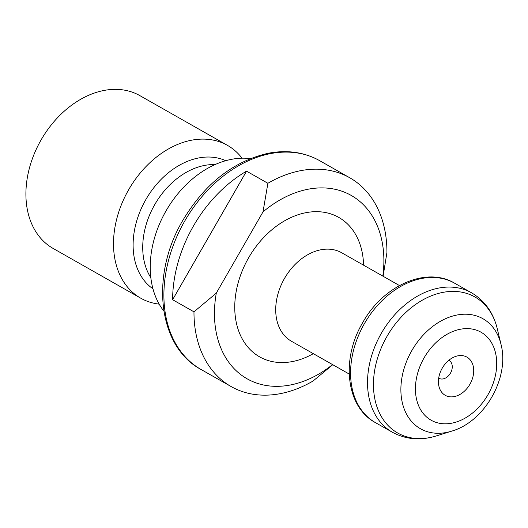 <?xml version="1.0" encoding="UTF-8"?>
<svg xmlns="http://www.w3.org/2000/svg" width="528" height="528" viewBox="0 0 528 528"><rect width="100%" height="100%" fill="white"/><g stroke="black" fill="none" stroke-linecap="round" stroke-linejoin="round"><path stroke-width="0.79" d="M383.104 276.263L386.932 252.503A120.074 87.529 -60.4 0 0 350.308 178.081A120.074 87.529 -60.4 0 0 349.741 177.758L319.671 160.677A120.074 87.529 -60.4 0 0 184.708 221.1A120.074 87.529 -60.4 0 0 200.528 369.184A120.074 87.529 -60.4 0 0 201.089 369.508C157.72 346.507 150.077 274.903 182.978 220.13C204.838 183.751 233.119 161.489 267.828 153.351C286.876 149.629 304.154 152.077 319.671 160.677M332.574 364.604A105.428 76.85 -60.4 0 1 245.434 377.81A105.428 76.85 -60.4 0 1 216.295 293.126L193.974 311.837A120.074 87.529 -60.4 0 0 231.165 386.582A120.074 87.529 -60.4 0 0 313.012 381.044L332.765 364.716M193.974 311.837L172.616 299.713A120.074 87.529 -60.4 0 1 246.536 171.164L267.887 183.289A120.074 87.529 -60.4 0 1 349.741 177.758M172.616 299.713L246.536 171.164M267.887 183.289L263.003 211.9L216.295 293.126M263.003 211.9A105.428 76.85 -60.4 0 1 350.024 194.773A105.428 76.85 -60.4 0 1 382.826 276.104M163.805 311.058A91.516 66.713 -60.4 0 1 165.759 211.365A91.516 66.713 -60.4 0 1 250.371 158.611M159.179 304.121A87.859 64.046 -60.4 0 1 140.725 298.181A87.859 64.046 -60.4 0 1 140.309 297.944A87.859 64.046 -60.4 0 1 128.575 189.875A87.859 64.046 -60.4 0 1 227.489 145.385A87.859 64.046 -60.4 0 1 227.905 145.622A87.859 64.046 -60.4 0 1 242.048 158.189M140.725 298.181L53.123 248.437A87.859 64.046 -60.4 0 1 52.708 248.2A87.859 64.046 -60.4 0 1 40.973 140.131A87.859 64.046 -60.4 0 1 139.887 95.641L227.489 145.385M448.826 360.301A10.27 7.484 -60.4 0 1 449.084 360.439A10.27 7.484 -60.4 0 1 449.13 360.466A10.27 7.484 -60.4 0 1 450.503 373.091A10.27 7.484 -60.4 0 1 438.94 378.292A10.27 7.484 -60.4 0 1 438.893 378.266A10.27 7.484 -60.4 0 1 438.695 378.147M467.023 357.172A21.965 16.012 -60.4 0 1 469.913 384.259A21.965 16.012 -60.4 0 1 445.124 395.254A21.965 16.012 -60.4 0 1 438.959 386.417A21.965 16.012 -60.4 0 1 456.067 356.288A21.965 16.012 -60.4 0 1 467.023 357.172M349.199 374.042L291.476 341.266A50.886 37.092 -60.4 0 1 291.238 341.128A50.886 37.092 -60.4 0 1 284.533 278.375A50.886 37.092 -60.4 0 1 341.728 252.773L399.452 285.549M313.315 353.668A80.17 58.443 -60.4 0 1 259.208 356.618A80.17 58.443 -60.4 0 1 248.648 257.743A80.17 58.443 -60.4 0 1 319.539 211.774A80.17 58.443 -60.4 0 1 363.568 265.168M150.836 277.649A69.557 50.701 -60.4 0 1 154.783 204.534A69.557 50.701 -60.4 0 1 215.035 164.591M152.975 288.836A73.841 53.83 -60.4 0 1 145.913 199.465A73.841 53.83 -60.4 0 1 225.74 160.69M430.855 420.064A50.582 36.874 -60.4 0 1 424.195 357.68A50.582 36.874 -60.4 0 1 481.285 332.363A50.582 36.874 -60.4 0 1 487.945 394.746A50.582 36.874 -60.4 0 1 430.855 420.064M420.176 428.578A63.261 46.114 -60.4 0 1 411.847 350.559A63.261 46.114 -60.4 0 1 483.245 318.899A63.261 46.114 -60.4 0 1 501.006 344.348C509.791 377.573 484.757 421.654 451.73 431.125A63.261 46.114 -60.4 0 1 420.176 428.578M451.73 431.125L436.319 435.93A78.21 57.011 -60.4 0 1 397.313 432.788A78.21 57.011 -60.4 0 1 387.017 336.336A78.21 57.011 -60.4 0 1 475.286 297.191A78.21 57.011 -60.4 0 1 497.237 328.654L501.006 344.348M436.319 435.93C420.519 440.774 405.86 439.54 392.357 432.227A80.17 58.443 -60.4 0 1 391.981 432.01A80.17 58.443 -60.4 0 1 381.421 333.142A80.17 58.443 -60.4 0 1 471.53 292.796A80.17 58.443 -60.4 0 1 471.907 293.014M392.357 432.227L375.415 422.611A80.17 58.443 -60.4 0 1 375.038 422.393A80.17 58.443 -60.4 0 1 364.478 323.519A80.17 58.443 -60.4 0 1 454.588 283.18L471.53 292.796C484.73 300.65 493.297 312.602 497.237 328.654M231.165 386.582L201.089 369.508M375.415 422.611C346.005 406.956 340.817 359.04 362.749 322.555C383.064 285.622 426.347 266.132 454.588 283.18"/></g></svg>
